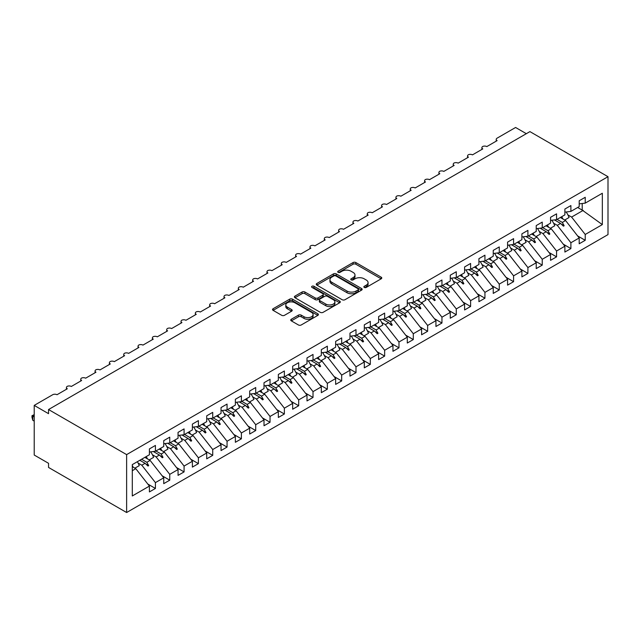 <?xml version="1.0" encoding="UTF-8"?>
<svg xmlns="http://www.w3.org/2000/svg" width="640" height="640" viewBox="0 0 640 640"><rect width="100%" height="100%" fill="white"/><g stroke="black" fill="none" stroke-linecap="round" stroke-linejoin="round"><path stroke-width="0.96" d="M364.272 287.432A1.392 0.8 0 0 0 366.24 287.432L381.184 278.808A1.992 1.152 0 0 0 381.768 278A1.992 1.152 0 0 0 381.184 277.184L355.872 262.568A1.992 1.152 0 0 0 353.056 262.568L338.12 271.2A1.392 0.8 0 0 0 337.712 271.768A1.392 0.8 0 0 0 338.12 272.336A1.392 0.8 0 0 0 340.088 272.336L342.016 271.216A6.36 3.672 0 0 1 351.016 271.216L353.128 272.432A6.36 3.672 0 0 1 354.992 275.032A6.36 3.672 0 0 1 353.128 277.632L351.192 278.744A1.392 0.8 0 0 0 350.784 279.312A1.392 0.8 0 0 0 351.192 279.88A1.392 0.8 0 0 0 353.16 279.88L355.096 278.768A6.36 3.672 0 0 1 364.096 278.768L366.208 279.984A6.36 3.672 0 0 1 368.072 282.584A6.36 3.672 0 0 1 366.208 285.184L364.272 286.296A1.392 0.8 0 0 0 363.864 286.864A1.392 0.8 0 0 0 364.272 287.432L364.272 286.296M291.32 319.24A1.992 1.152 0 0 0 290.744 320.056A1.992 1.152 0 0 0 291.32 320.864L298.424 324.968A1.992 1.152 0 0 0 301.24 324.968L317.832 315.384A1.992 1.152 0 0 0 318.416 314.568A1.992 1.152 0 0 0 317.832 313.76L292.52 299.144A1.992 1.152 0 0 0 289.704 299.144L273.112 308.728A1.992 1.152 0 0 0 272.528 309.536A1.992 1.152 0 0 0 273.112 310.352L281.688 315.304A1.992 1.152 0 0 0 284.504 315.304L291.608 311.2A1.992 1.152 0 0 0 292.184 310.392A1.992 1.152 0 0 0 291.608 309.576L287.352 307.12A5.32 3.072 0 0 1 285.792 304.952A5.32 3.072 0 0 1 289.08 302.112A5.32 3.072 0 0 1 294.872 302.776L311.536 312.4A5.32 3.072 0 0 1 313.096 314.568A5.32 3.072 0 0 1 309.816 317.408A5.32 3.072 0 0 1 304.016 316.744L301.24 315.144A1.992 1.152 0 0 0 298.424 315.144L291.32 319.24L291.32 320.864M608 176.696L126.624 454.616L126.624 512.52L608 234.6L608 176.696L529.92 131.616L48.544 409.536L48.544 413.672L34.216 405.4L52.704 394.728A3.04 1.752 180 0 1 57 394.728L67.312 388.776A3.04 1.752 0 0 1 66.424 387.536A3.04 1.752 0 0 1 67.176 386.384A3.04 1.752 180 0 1 71.328 386.464L81.64 380.504A3.04 1.752 0 0 1 80.752 379.264A3.04 1.752 0 0 1 81.504 378.112A3.04 1.752 180 0 1 85.656 378.192L95.968 372.232A3.04 1.752 0 0 1 95.08 370.992A3.04 1.752 0 0 1 95.832 369.84A3.04 1.752 180 0 1 99.976 369.92L110.296 363.96A3.04 1.752 0 0 1 109.4 362.72A3.04 1.752 0 0 1 110.152 361.568A3.04 1.752 180 0 1 114.304 361.648L124.624 355.688A3.04 1.752 0 0 1 123.728 354.448A3.04 1.752 0 0 1 124.48 353.296A3.04 1.752 180 0 1 128.632 353.376L138.944 347.416A3.04 1.752 0 0 1 138.056 346.176A3.04 1.752 0 0 1 138.808 345.024A3.04 1.752 180 0 1 142.96 345.104L153.272 339.144A3.04 1.752 0 0 1 152.384 337.904A3.04 1.752 0 0 1 153.136 336.752A3.04 1.752 180 0 1 157.288 336.832L167.6 330.88A3.04 1.752 0 0 1 166.712 329.632A3.04 1.752 0 0 1 167.464 328.48A3.04 1.752 180 0 1 171.608 328.56L181.928 322.608A3.04 1.752 0 0 1 181.04 321.368A3.04 1.752 0 0 1 181.792 320.208A3.04 1.752 180 0 1 185.936 320.288L196.256 314.336A3.04 1.752 0 0 1 195.36 313.096A3.04 1.752 0 0 1 196.112 311.936A3.04 1.752 180 0 1 200.264 312.016L210.584 306.064A3.04 1.752 0 0 1 209.688 304.824A3.04 1.752 0 0 1 210.44 303.664A3.04 1.752 180 0 1 214.592 303.744L224.904 297.792A3.04 1.752 0 0 1 224.016 296.552A3.04 1.752 0 0 1 224.768 295.392A3.04 1.752 180 0 1 228.92 295.472L239.232 289.52A3.04 1.752 0 0 1 238.344 288.28A3.04 1.752 0 0 1 239.096 287.12A3.04 1.752 180 0 1 243.248 287.2L253.56 281.248A3.04 1.752 0 0 1 252.672 280.008A3.04 1.752 0 0 1 253.424 278.856A3.04 1.752 180 0 1 257.568 278.936L267.888 272.976A3.04 1.752 0 0 1 267 271.736A3.04 1.752 0 0 1 267.752 270.584A3.04 1.752 180 0 1 271.896 270.664L282.216 264.704A3.04 1.752 0 0 1 281.32 263.464A3.04 1.752 0 0 1 282.072 262.312A3.04 1.752 180 0 1 286.224 262.392L296.536 256.432A3.04 1.752 0 0 1 295.648 255.192A3.04 1.752 0 0 1 296.4 254.04A3.04 1.752 180 0 1 300.552 254.12L310.864 248.16A3.04 1.752 0 0 1 309.976 246.92A3.04 1.752 0 0 1 310.728 245.768A3.04 1.752 180 0 1 314.88 245.848L325.192 239.888A3.04 1.752 0 0 1 324.304 238.648A3.04 1.752 0 0 1 325.056 237.496A3.04 1.752 180 0 1 329.208 237.576L339.52 231.616A3.04 1.752 0 0 1 338.632 230.376A3.04 1.752 0 0 1 339.384 229.224A3.04 1.752 180 0 1 343.528 229.304L353.848 223.352A3.04 1.752 0 0 1 352.96 222.104A3.04 1.752 0 0 1 353.704 220.952A3.04 1.752 180 0 1 357.856 221.032L368.176 215.08A3.04 1.752 0 0 1 367.28 213.84A3.04 1.752 0 0 1 368.032 212.68A3.04 1.752 180 0 1 372.184 212.76L382.496 206.808A3.04 1.752 0 0 1 381.608 205.568A3.04 1.752 0 0 1 382.36 204.408A3.04 1.752 180 0 1 386.512 204.488L396.824 198.536A3.04 1.752 0 0 1 395.936 197.296A3.04 1.752 0 0 1 396.688 196.136A3.04 1.752 180 0 1 400.84 196.216L411.152 190.264A3.04 1.752 0 0 1 410.264 189.024A3.04 1.752 0 0 1 411.016 187.864A3.04 1.752 180 0 1 415.168 187.944L425.48 181.992A3.04 1.752 0 0 1 424.592 180.752A3.04 1.752 0 0 1 425.344 179.592A3.04 1.752 180 0 1 429.488 179.672L439.808 173.72A3.04 1.752 0 0 1 438.912 172.48A3.04 1.752 0 0 1 439.664 171.328A3.04 1.752 180 0 1 443.816 171.408L454.136 165.448A3.04 1.752 0 0 1 453.24 164.208A3.04 1.752 0 0 1 453.992 163.056A3.04 1.752 180 0 1 458.144 163.136L468.456 157.176A3.04 1.752 0 0 1 467.568 155.936A3.04 1.752 0 0 1 468.32 154.784A3.04 1.752 180 0 1 472.472 154.864L482.784 148.904A3.04 1.752 0 0 1 481.896 147.664A3.04 1.752 0 0 1 482.648 146.512A3.04 1.752 180 0 1 486.8 146.592L497.112 140.632A3.04 1.752 0 0 1 496.224 139.392A3.04 1.752 0 0 1 497.112 138.152L515.592 127.48L526.336 133.688M126.624 454.616L48.544 409.536M342.16 299.712A1.992 1.152 0 0 0 344.976 299.712L361.568 290.136A1.992 1.152 0 0 0 362.152 289.32A1.992 1.152 0 0 0 361.568 288.512L336.256 273.896A1.992 1.152 0 0 0 333.44 273.896L316.848 283.48A1.992 1.152 0 0 0 316.264 284.288A1.992 1.152 0 0 0 316.848 285.104L342.16 299.712M312.552 287.736A1.392 0.8 0 0 1 313.968 287.928L339.672 302.776L323.104 312.336A1.992 1.152 0 0 1 320.296 312.336L294.984 297.728L294.984 296.104A1.992 1.152 0 0 0 294.4 296.912A1.992 1.152 0 0 0 294.984 297.728M294.984 296.104L302.08 292A1.992 1.152 0 0 1 304.896 292L315.16 297.928A1.992 1.152 0 0 0 317.976 297.928L322.68 295.208A1.992 1.152 0 0 0 323.264 294.4A1.992 1.152 0 0 0 322.68 293.584L311.992 287.416A1.392 0.8 0 0 1 311.592 286.848A1.392 0.8 0 0 1 312.448 286.104A1.392 0.8 0 0 1 313.968 286.28L339.696 301.136A1.992 1.152 0 0 1 340.28 301.944A1.992 1.152 0 0 1 339.696 302.76L339.696 301.136M132.296 470.696L135.792 468.68L149.408 486.088L132.296 495.968L132.296 464.616L149.408 454.744L149.408 448.912L155.424 445.432L155.424 451.264L149.408 452.016M147.816 484.056L155.424 488.448L155.424 482.616L163.736 477.816L150.12 460.408L144.856 457.368M138.12 463.072L141.816 465.208L155.424 482.616M155.424 451.264L163.736 446.472L163.736 440.64L169.752 437.16L169.752 442.992L163.736 443.744M162.144 475.784L169.752 480.176L169.752 474.344L178.056 469.544L164.448 452.136L159.184 449.096M152.448 454.8L156.136 456.936L169.752 474.344M169.752 442.992L178.056 438.2L178.056 432.368L184.08 428.896L184.08 434.72L178.056 435.472M176.472 467.512L184.08 471.904L184.08 466.072L192.384 461.272L178.776 443.864L173.512 440.824M166.776 446.528L170.464 448.664L184.08 466.072M184.08 434.72L192.384 429.928L192.384 424.096L198.4 420.624L198.4 426.456L192.384 427.2M190.792 459.24L198.4 463.632L198.4 457.8L206.712 453.008L193.104 435.592L187.84 432.552M181.096 438.256L184.792 440.392L198.4 457.8M198.4 426.456L206.712 421.656L206.712 415.824L212.728 412.352L212.728 418.184L206.712 418.928M205.12 450.968L212.728 455.36L212.728 449.528L221.04 444.736L207.432 427.32L202.16 424.28M195.424 429.984L199.12 432.12L212.728 449.528M212.728 418.184L221.04 413.384L221.04 407.552L227.056 404.08L227.056 409.912L221.04 410.656M219.448 442.696L227.056 447.088L227.056 441.256L235.368 436.464L221.752 419.048L216.488 416.008M209.752 421.712L213.448 423.848L227.056 441.256M227.056 409.912L235.368 405.112L235.368 399.28L241.384 395.808L241.384 401.64L235.368 402.392M233.776 434.424L241.384 438.816L241.384 432.984L249.688 428.192L236.08 410.776L230.816 407.736M224.08 413.44L227.776 415.576L241.384 432.984M241.384 401.64L249.688 396.84L249.688 391.008L255.712 387.536L255.712 393.368L249.688 394.12M248.104 426.152L255.712 430.544L255.712 424.712L264.016 419.92L250.408 402.504L245.144 399.464M238.408 405.176L242.096 407.304L255.712 424.712M255.712 393.368L264.016 388.568L264.016 382.736L270.032 379.264L270.032 385.096L264.016 385.848M262.424 417.88L270.032 422.272L270.032 416.448L278.344 411.648L264.736 394.232L259.472 391.192M252.728 396.904L256.424 399.032L270.032 416.448M270.032 385.096L278.344 380.296L278.344 374.464L284.36 370.992L284.36 376.824L278.344 377.576M276.752 409.616L284.36 414.008L284.36 408.176L292.672 403.376L279.064 385.968L273.8 382.928M267.056 388.632L270.752 390.76L284.36 408.176M284.36 376.824L292.672 372.024L292.672 366.192L298.688 362.72L298.688 368.552L292.672 369.304M291.08 401.344L298.688 405.736L298.688 399.904L307 395.104L293.384 377.696L288.12 374.656M281.384 380.36L285.08 382.488L298.688 399.904M298.688 368.552L307 363.752L307 357.92L313.016 354.448L313.016 360.28L307 361.032M305.408 393.072L313.016 397.464L313.016 391.632L321.328 386.832L307.712 369.424L302.448 366.384M295.712 372.088L299.408 374.216L313.016 391.632M313.016 360.28L321.328 355.48L321.328 349.656L327.344 346.176L327.344 352.008L321.328 352.76M319.736 384.8L327.344 389.192L327.344 383.36L335.648 378.56L322.04 361.152L316.776 358.112M310.04 363.816L313.728 365.944L327.344 383.36M327.344 352.008L335.648 347.216L335.648 341.384L341.672 337.904L341.672 343.736L335.648 344.488M334.064 376.528L341.672 380.92L341.672 375.088L349.976 370.288L336.368 352.88L331.104 349.84M324.368 355.544L328.056 357.68L341.672 375.088M341.672 343.736L349.976 338.944L349.976 333.112L355.992 329.632L355.992 335.464L349.976 336.216M348.384 368.256L355.992 372.648L355.992 366.816L364.304 362.016L350.696 344.608L345.432 341.568M338.688 347.272L342.384 349.408L355.992 366.816M355.992 335.464L364.304 330.672L364.304 324.84L370.32 321.368L370.32 327.192L364.304 327.944M362.712 359.984L370.32 364.376L370.32 358.544L378.632 353.744L365.024 336.336L359.752 333.296M353.016 339L356.712 341.136L370.32 358.544M370.32 327.192L378.632 322.4L378.632 316.568L384.648 313.096L384.648 318.928L378.632 319.672M377.04 351.712L384.648 356.104L384.648 350.272L392.96 345.48L379.344 328.064L374.08 325.024M367.344 330.728L371.04 332.864L384.648 350.272M384.648 318.928L392.96 314.128L392.96 308.296L398.976 304.824L398.976 310.656L392.96 311.4M391.368 343.44L398.976 347.832L398.976 342L407.288 337.208L393.672 319.792L388.408 316.752M381.672 322.456L385.368 324.592L398.976 342M398.976 310.656L407.288 305.856L407.288 300.024L413.304 296.552L413.304 302.384L407.288 303.128M405.696 335.168L413.304 339.56L413.304 333.728L421.608 328.936L408 311.52L402.736 308.48M396 314.184L399.688 316.32L413.304 333.728M413.304 302.384L421.608 297.584L421.608 291.752L427.632 288.28L427.632 294.112L421.608 294.864M420.024 326.896L427.632 331.288L427.632 325.456L435.936 320.664L422.328 303.248L417.064 300.208M410.328 305.912L414.016 308.048L427.632 325.456M427.632 294.112L435.936 289.312L435.936 283.48L441.952 280.008L441.952 285.84L435.936 286.592M434.344 318.624L441.952 323.016L441.952 317.184L450.264 312.392L436.656 294.976L431.392 291.936M424.648 297.648L428.344 299.776L441.952 317.184M441.952 285.84L450.264 281.04L450.264 275.208L456.28 271.736L456.28 277.568L450.264 278.32M448.672 310.352L456.28 314.744L456.28 308.92L464.592 304.12L450.984 286.704L445.712 283.664M438.976 289.376L442.672 291.504L456.28 308.92M456.28 277.568L464.592 272.768L464.592 266.936L470.608 263.464L470.608 269.296L464.592 270.048M463 302.088L470.608 306.48L470.608 300.648L478.92 295.848L465.304 278.44L460.04 275.4M453.304 281.104L457 283.232L470.608 300.648M470.608 269.296L478.92 264.496L478.92 258.664L484.936 255.192L484.936 261.024L478.92 261.776M477.328 293.816L484.936 298.208L484.936 292.376L493.24 287.576L479.632 270.168L474.368 267.128M467.632 272.832L471.328 274.96L484.936 292.376M484.936 261.024L493.24 256.224L493.24 250.392L499.264 246.92L499.264 252.752L493.24 253.504M491.656 285.544L499.264 289.936L499.264 284.104L507.568 279.304L493.96 261.896L488.696 258.856M481.96 264.56L485.648 266.688L499.264 284.104M499.264 252.752L507.568 247.952L507.568 242.128L513.584 238.648L513.584 244.48L507.568 245.232M505.976 277.272L513.584 281.664L513.584 275.832L521.896 271.032L508.288 253.624L503.024 250.584M496.28 256.288L499.976 258.416L513.584 275.832M513.584 244.48L521.896 239.688L521.896 233.856L527.912 230.376L527.912 236.208L521.896 236.96M520.304 269L527.912 273.392L527.912 267.56L536.224 262.76L522.616 245.352L517.352 242.312M510.608 248.016L514.304 250.152L527.912 267.56M527.912 236.208L536.224 231.416L536.224 225.584L542.24 222.104L542.24 227.936L536.224 228.688M534.632 260.728L542.24 265.12L542.24 259.288L550.552 254.488L536.944 237.08L531.672 234.04M524.936 239.744L528.632 241.88L542.24 259.288M542.24 227.936L550.552 223.144L550.552 217.312L556.568 213.84L556.568 219.664L550.552 220.416M548.96 252.456L556.568 256.848L556.568 251.016L564.88 246.216L551.264 228.808L546 225.768M539.264 231.472L542.96 233.608L556.568 251.016M556.568 219.664L564.88 214.872L564.88 209.04L570.896 205.568L570.896 211.4L564.88 212.144M563.288 244.184L570.896 248.576L570.896 242.744L579.2 237.952L579.2 243.776L585.224 240.304L585.224 234.472L602.328 224.6L582.216 210.112L582.216 203.496M553.592 223.2L557.28 225.336L570.896 242.744M570.896 211.4L579.2 206.6L579.2 200.768L585.224 197.296L585.224 203.128L579.2 203.872M577.616 235.912L585.224 240.304M567.92 214.928L571.608 217.064L585.224 234.472M34.216 405.4L34.216 455.032L48.544 463.304L48.544 467.44L126.624 512.52M135.792 468.68L132.296 466.656M155.424 488.448L149.408 491.92L149.408 486.088M169.752 480.176L163.736 483.648L163.736 477.816M184.08 471.904L178.056 475.376L178.056 469.544M198.4 463.632L192.384 467.104L192.384 461.272M212.728 455.36L206.712 458.832L206.712 453.008M227.056 447.088L221.04 450.568L221.04 444.736M241.384 438.816L235.368 442.296L235.368 436.464M255.712 430.544L249.688 434.024L249.688 428.192M270.032 422.272L264.016 425.752L264.016 419.92M284.36 414.008L278.344 417.48L278.344 411.648M298.688 405.736L292.672 409.208L292.672 403.376M313.016 397.464L307 400.936L307 395.104M327.344 389.192L321.328 392.664L321.328 386.832M341.672 380.92L335.648 384.392L335.648 378.56M355.992 372.648L349.976 376.12L349.976 370.288M370.32 364.376L364.304 367.848L364.304 362.016M384.648 356.104L378.632 359.576L378.632 353.744M398.976 347.832L392.96 351.304L392.96 345.48M413.304 339.56L407.288 343.04L407.288 337.208M427.632 331.288L421.608 334.768L421.608 328.936M441.952 323.016L435.936 326.496L435.936 320.664M456.28 314.744L450.264 318.224L450.264 312.392M470.608 306.48L464.592 309.952L464.592 304.12M484.936 298.208L478.92 301.68L478.92 295.848M499.264 289.936L493.24 293.408L493.24 287.576M513.584 281.664L507.568 285.136L507.568 279.304M527.912 273.392L521.896 276.864L521.896 271.032M542.24 265.12L536.224 268.592L536.224 262.76M556.568 256.848L550.552 260.32L550.552 254.488M570.896 248.576L564.88 252.048L564.88 246.216M585.224 203.128L602.328 193.248L602.328 224.6M141.584 459.256L146.848 462.296L150.12 460.408M141.816 465.208L145.088 463.312L147.968 466.024L148.68 465.616L146.848 462.296M139.824 460.272L145.088 463.312M155.912 450.984L161.176 454.024L164.448 452.136M156.136 456.936L159.416 455.04L162.296 457.752L163.008 457.344L161.176 454.024M153.328 451.528L159.416 455.04M170.232 442.712L175.504 445.752L178.776 443.864M170.464 448.664L173.744 446.768L176.616 449.488L177.336 449.072L175.504 445.752M167.656 443.256L173.744 446.768M184.56 434.44L189.824 437.48L193.104 435.592M184.792 440.392L188.064 438.496L190.944 441.216L191.664 440.8L189.824 437.48M181.984 434.984L188.064 438.496M198.888 426.176L204.152 429.216L207.432 427.32M199.12 432.12L202.392 430.224L205.272 432.944L205.992 432.528L204.152 429.216M196.304 426.712L202.392 430.224M213.216 417.904L218.48 420.944L221.752 419.048M213.448 423.848L216.72 421.96L219.6 424.672L220.312 424.256L218.48 420.944M210.632 418.44L216.72 421.96M227.544 409.632L232.808 412.672L236.08 410.776M227.776 415.576L231.048 413.688L233.928 416.4L234.64 415.984L232.808 412.672M224.96 410.168L231.048 413.688M241.864 401.36L247.136 404.4L250.408 402.504M242.096 407.304L245.376 405.416L248.256 408.128L248.968 407.712L247.136 404.4M239.288 401.896L245.376 405.416M256.192 393.088L261.456 396.128L264.736 394.232M256.424 399.032L259.704 397.144L262.576 399.856L263.296 399.44L261.456 396.128M253.616 393.632L259.704 397.144M270.52 384.816L275.784 387.856L279.064 385.968M270.752 390.76L274.024 388.872L276.904 391.584L277.624 391.168L275.784 387.856M267.944 385.36L274.024 388.872M284.848 376.544L290.112 379.584L293.384 377.696M285.08 382.488L288.352 380.6L291.232 383.312L291.952 382.896L290.112 379.584M282.264 377.088L288.352 380.6M299.176 368.272L304.44 371.312L307.712 369.424M299.408 374.216L302.68 372.328L305.56 375.04L306.272 374.632L304.44 371.312M296.592 368.816L302.68 372.328M313.504 360L318.768 363.04L322.04 361.152M313.728 365.944L317.008 364.056L319.888 366.768L320.6 366.36L318.768 363.04M310.92 360.544L317.008 364.056M327.824 351.728L333.096 354.768L336.368 352.88M328.056 357.68L331.336 355.784L334.208 358.496L334.928 358.088L333.096 354.768M325.248 352.272L331.336 355.784M342.152 343.456L347.416 346.496L350.696 344.608M342.384 349.408L345.664 347.512L348.536 350.224L349.256 349.816L347.416 346.496M339.576 344L345.664 347.512M356.48 335.184L361.744 338.224L365.024 336.336M356.712 341.136L359.984 339.24L362.864 341.96L363.584 341.544L361.744 338.224M353.896 335.728L359.984 339.24M370.808 326.912L376.072 329.952L379.344 328.064M371.04 332.864L374.312 330.968L377.192 333.688L377.904 333.272L376.072 329.952M368.224 327.456L374.312 330.968M385.136 318.648L390.4 321.688L393.672 319.792M385.368 324.592L388.64 322.696L391.52 325.416L392.232 325L390.4 321.688M382.552 319.184L388.64 322.696M399.464 310.376L404.728 313.416L408 311.52M399.688 316.32L402.968 314.432L405.848 317.144L406.56 316.728L404.728 313.416M396.88 310.912L402.968 314.432M413.784 302.104L419.056 305.144L422.328 303.248M414.016 308.048L417.296 306.16L420.168 308.872L420.888 308.456L419.056 305.144M411.208 302.64L417.296 306.16M428.112 293.832L433.376 296.872L436.656 294.976M428.344 299.776L431.616 297.888L434.496 300.6L435.216 300.184L433.376 296.872M425.536 294.368L431.616 297.888M442.44 285.56L447.704 288.6L450.984 286.704M442.672 291.504L445.944 289.616L448.824 292.328L449.544 291.912L447.704 288.6M439.856 286.104L445.944 289.616M456.768 277.288L462.032 280.328L465.304 278.44M457 283.232L460.272 281.344L463.152 284.056L463.864 283.64L462.032 280.328M454.184 277.832L460.272 281.344M471.096 269.016L476.36 272.056L479.632 270.168M471.328 274.96L474.6 273.072L477.48 275.784L478.192 275.368L476.36 272.056M468.512 269.56L474.6 273.072M485.416 260.744L490.688 263.784L493.96 261.896M485.648 266.688L488.928 264.8L491.808 267.512L492.52 267.104L490.688 263.784M482.84 261.288L488.928 264.8M499.744 252.472L505.008 255.512L508.288 253.624M499.976 258.416L503.256 256.528L506.128 259.24L506.848 258.832L505.008 255.512M497.168 253.016L503.256 256.528M514.072 244.2L519.336 247.24L522.616 245.352M514.304 250.152L517.576 248.256L520.456 250.968L521.176 250.56L519.336 247.24M511.496 244.744L517.576 248.256M528.4 235.928L533.664 238.968L536.944 237.08M528.632 241.88L531.904 239.984L534.784 242.696L535.504 242.288L533.664 238.968M525.816 236.472L531.904 239.984M542.728 227.656L547.992 230.696L551.264 228.808M542.96 233.608L546.232 231.712L549.112 234.432L549.824 234.016L547.992 230.696M540.144 228.2L546.232 231.712M557.056 219.384L562.32 222.424L565.592 220.536L560.328 217.496M557.28 225.336L560.56 223.44L563.44 226.16L564.152 225.744L562.32 222.424M554.472 219.928L560.56 223.44M565.592 220.536L579.2 237.952M571.608 217.064L583.216 210.36M577.664 207.488L582.216 210.112M561.176 224.024L564.152 225.744M546.848 232.296L549.824 234.016M532.52 240.568L535.504 242.288M518.192 248.84L521.176 250.56M503.872 257.112L506.848 258.832M489.544 265.384L492.52 267.104M475.216 273.648L478.192 275.368M460.888 281.92L463.864 283.64M446.56 290.192L449.544 291.912M432.232 298.464L435.216 300.184M417.912 306.736L420.888 308.456M403.584 315.008L406.56 316.728M389.256 323.28L392.232 325M374.928 331.552L377.904 333.272M360.6 339.824L363.584 341.544M346.272 348.096L349.256 349.816M331.952 356.368L334.928 358.088M317.624 364.64L320.6 366.36M303.296 372.912L306.272 374.632M288.968 381.176L291.952 382.896M274.64 389.448L277.624 391.168M260.32 397.72L263.296 399.44M245.992 405.992L248.968 407.712M231.664 414.264L234.64 415.984M217.336 422.536L220.312 424.256M203.008 430.808L205.992 432.528M188.68 439.08L191.664 440.8M174.36 447.352L177.336 449.072M160.032 455.624L163.008 457.344M145.704 463.896L148.68 465.616M364.832 287.632L366.208 286.832A6.36 3.672 0 0 0 368.072 284.24L368.072 282.584M354.992 275.032L354.992 276.688A6.36 3.672 0 0 1 353.128 279.288L351.752 280.08M381.16 278.824L355.872 264.224A1.992 1.152 0 0 0 353.056 264.224L338.672 272.528M361.536 290.152L336.256 275.552A1.992 1.152 0 0 0 333.44 275.552L316.872 285.112M358.048 289.888A1.392 0.8 0 0 0 358.456 289.32A1.392 0.8 0 0 0 358.048 288.752L335.832 275.928A1.392 0.8 0 0 0 333.864 275.928L331.824 277.104A6.36 3.672 0 0 0 329.96 279.704A6.36 3.672 0 0 0 331.824 282.296L347.008 291.064A6.36 3.672 0 0 0 356.008 291.064L358.048 289.888L358.048 291.544A1.392 0.8 0 0 0 358.456 290.976L358.456 289.32M329.96 279.704L329.96 281.352A6.36 3.672 0 0 0 331.824 283.952L331.824 282.296M358.048 291.544L356.008 292.72A6.36 3.672 0 0 1 347.008 292.72L331.824 283.952M295.008 297.744L302.08 293.656L302.08 292M323.264 294.4L323.264 296.048A1.992 1.152 0 0 1 322.68 296.864L317.976 299.584A1.992 1.152 0 0 1 315.16 299.584L304.896 293.656A1.992 1.152 0 0 0 302.08 293.656M325.816 304.08A5.32 3.072 0 0 0 331.608 304.744A5.32 3.072 0 0 0 334.896 301.904A5.32 3.072 0 0 0 333.336 299.736L327.464 296.344A1.992 1.152 0 0 0 324.656 296.344L319.944 299.064A1.992 1.152 0 0 0 319.36 299.88A1.992 1.152 0 0 0 319.944 300.688L325.816 304.08L325.816 305.736A5.32 3.072 0 0 0 331.608 306.4A5.32 3.072 0 0 0 334.896 303.56L334.896 301.904M319.36 299.88L319.36 301.528A1.992 1.152 0 0 0 319.944 302.344L319.944 300.688M325.816 305.736L319.944 302.344M313.096 314.568L313.096 316.224A5.32 3.072 0 0 1 309.816 319.064A5.32 3.072 0 0 1 304.016 318.4L301.24 316.792A1.992 1.152 0 0 0 298.424 316.792L291.352 320.88M285.792 304.952L285.792 306.608A5.32 3.072 0 0 0 287.352 308.776L287.352 307.12M291.576 311.216L287.352 308.776M317.808 315.4L292.52 300.8A1.992 1.152 0 0 0 289.704 300.8L273.136 310.368L273.112 308.728M561.72 216.696A16.208 9.36 60 0 1 562.928 218.992M566.168 211.984A16.208 9.36 60 0 1 569.072 217.496L564.704 220.024M547.392 224.968A16.208 9.36 60 0 1 548.6 227.264M551.848 220.256A16.208 9.36 60 0 1 554.744 225.768L550.376 228.296M533.064 233.24A16.208 9.36 60 0 1 534.272 235.536M537.52 228.528A16.208 9.36 60 0 1 540.416 234.04L536.048 236.568M518.736 241.512A16.208 9.36 60 0 1 519.944 243.808M523.192 236.8A16.208 9.36 60 0 1 526.096 242.312L521.72 244.84M504.408 249.784A16.208 9.36 60 0 1 505.616 252.08M508.864 245.072A16.208 9.36 60 0 1 511.768 250.584L507.4 253.104M490.08 258.056A16.208 9.36 60 0 1 491.288 260.352M494.536 253.344A16.208 9.36 60 0 1 497.44 258.856L493.072 261.376M475.76 266.32A16.208 9.36 60 0 1 476.968 268.624M480.208 261.616A16.208 9.36 60 0 1 483.112 267.128L478.744 269.648M461.432 274.592A16.208 9.36 60 0 1 462.64 276.896M465.888 269.888A16.208 9.36 60 0 1 468.784 275.4L464.416 277.92M447.104 282.864A16.208 9.36 60 0 1 448.312 285.168M451.56 278.152A16.208 9.36 60 0 1 454.456 283.672L450.088 286.192M432.776 291.136A16.208 9.36 60 0 1 433.984 293.44M437.232 286.424A16.208 9.36 60 0 1 440.136 291.944L435.76 294.464M418.448 299.408A16.208 9.36 60 0 1 419.656 301.712M422.904 294.696A16.208 9.36 60 0 1 425.808 300.216L421.44 302.736M404.12 307.68A16.208 9.36 60 0 1 405.328 309.984M408.576 302.968A16.208 9.36 60 0 1 411.48 308.488L407.112 311.008M389.8 315.952A16.208 9.36 60 0 1 391.008 318.256M394.256 311.24A16.208 9.36 60 0 1 397.152 316.76L392.784 319.28M375.472 324.224A16.208 9.36 60 0 1 376.68 326.52M379.928 319.512A16.208 9.36 60 0 1 382.824 325.024L378.456 327.552M361.144 332.496A16.208 9.36 60 0 1 362.352 334.792M365.6 327.784A16.208 9.36 60 0 1 368.496 333.296L364.128 335.824M346.816 340.768A16.208 9.36 60 0 1 348.024 343.064M351.272 336.056A16.208 9.36 60 0 1 354.176 341.568L349.8 344.096M332.488 349.04A16.208 9.36 60 0 1 333.696 351.336M336.944 344.328A16.208 9.36 60 0 1 339.848 349.84L335.48 352.368M318.168 357.312A16.208 9.36 60 0 1 319.376 359.608M322.616 352.6A16.208 9.36 60 0 1 325.52 358.112L321.152 360.632M303.84 365.584A16.208 9.36 60 0 1 305.048 367.88M308.296 360.872A16.208 9.36 60 0 1 311.192 366.384L306.824 368.904M289.512 373.848A16.208 9.36 60 0 1 290.72 376.152M293.968 369.144A16.208 9.36 60 0 1 296.864 374.656L292.496 377.176M275.184 382.12A16.208 9.36 60 0 1 276.392 384.424M279.64 377.416A16.208 9.36 60 0 1 282.544 382.928L278.168 385.448M260.856 390.392A16.208 9.36 60 0 1 262.064 392.696M265.312 385.68A16.208 9.36 60 0 1 268.216 391.2L263.84 393.72M246.528 398.664A16.208 9.36 60 0 1 247.736 400.968M250.984 393.952A16.208 9.36 60 0 1 253.888 399.472L249.52 401.992M232.208 406.936A16.208 9.36 60 0 1 233.416 409.24M236.656 402.224A16.208 9.36 60 0 1 239.56 407.744L235.192 410.264M217.88 415.208A16.208 9.36 60 0 1 219.088 417.512M222.336 410.496A16.208 9.36 60 0 1 225.232 416.016L220.864 418.536M203.552 423.48A16.208 9.36 60 0 1 204.76 425.784M208.008 418.768A16.208 9.36 60 0 1 210.904 424.288L206.536 426.808M189.224 431.752A16.208 9.36 60 0 1 190.432 434.048M193.68 427.04A16.208 9.36 60 0 1 196.584 432.552L192.208 435.08M174.896 440.024A16.208 9.36 60 0 1 176.104 442.32M179.352 435.312A16.208 9.36 60 0 1 182.256 440.824L177.888 443.352M160.568 448.296A16.208 9.36 60 0 1 161.776 450.592M165.024 443.584A16.208 9.36 60 0 1 167.928 449.096L163.56 451.624M146.248 456.568A16.208 9.36 60 0 1 147.456 458.864M150.696 451.856A16.208 9.36 60 0 1 153.6 457.368L149.232 459.896M34.216 415.328L32.784 416.152L34.216 416.984M32.784 420.288L32 417.352L32 415.704L32.784 416.152L32.784 420.288L34.216 421.12M32 415.704L34.216 414.664M132.296 465.504A16.208 9.36 60 0 1 133.128 467.136M137.36 461.696A16.208 9.36 60 0 1 139.272 465.64L134.904 468.16M366.208 286.832L366.208 285.184M351.192 279.88L351.192 278.744M353.128 279.288L353.128 277.632M338.12 272.336L338.12 271.2M353.056 264.224L353.056 262.568M355.872 264.224L355.872 262.568M381.184 278.808L381.184 277.184M316.848 285.104L316.848 283.48M333.44 275.552L333.44 273.896M336.256 275.552L336.256 273.896M361.568 290.136L361.568 288.512M347.008 292.72L347.008 291.064M356.008 292.72L356.008 291.064M304.896 293.656L304.896 292M315.16 299.584L315.16 297.928M317.976 299.584L317.976 297.928M322.68 296.864L322.68 295.208M313.968 287.928L313.968 286.28M298.424 316.792L298.424 315.144M301.24 316.792L301.24 315.144M304.016 318.4L304.016 316.744M291.608 311.2L291.608 309.576M289.704 300.8L289.704 299.144M292.52 300.8L292.52 299.144M317.832 315.384L317.832 313.76M496.224 141.152L496.224 139.392M481.896 149.416L481.896 147.664M467.568 157.688L467.568 155.936M453.24 165.96L453.24 164.208M438.912 174.232L438.912 172.48M424.592 182.504L424.592 180.752M410.264 190.776L410.264 189.024M395.936 199.048L395.936 197.296M381.608 207.32L381.608 205.568M367.28 215.592L367.28 213.84M352.96 223.864L352.96 222.104M338.632 232.136L338.632 230.376M324.304 240.408L324.304 238.648M309.976 248.68L309.976 246.92M295.648 256.944L295.648 255.192M281.32 265.216L281.32 263.464M267 273.488L267 271.736M252.672 281.76L252.672 280.008M238.344 290.032L238.344 288.28M224.016 298.304L224.016 296.552M209.688 306.576L209.688 304.824M195.36 314.848L195.36 313.096M181.04 323.12L181.04 321.368M166.712 331.392L166.712 329.632M152.384 339.664L152.384 337.904M138.056 347.936L138.056 346.176M123.728 356.208L123.728 354.448M109.4 364.472L109.4 362.72M95.08 372.744L95.08 370.992M80.752 381.016L80.752 379.264M66.424 389.288L66.424 387.536"/></g></svg>
